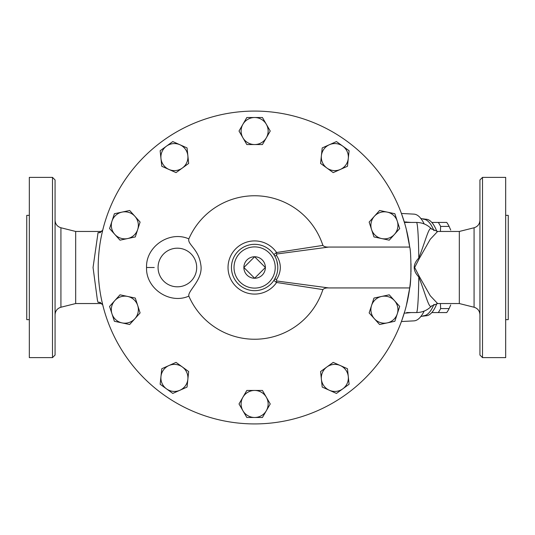 <?xml version="1.0" encoding="UTF-8"?>
<svg xmlns="http://www.w3.org/2000/svg" width="535" height="535" viewBox="0 0 535 535"><rect width="100%" height="100%" fill="white"/><g stroke="black" fill="none" stroke-linecap="round" stroke-linejoin="round"><path stroke-width="0.8" d="M450.724 230.057L449.119 226.425A49.889 17.06 -90 0 0 446.752 222.44L432.106 222.44M440.425 303.546L440.626 308.575A49.889 17.06 90 0 1 438.265 312.56L446.752 312.56A49.889 17.06 -90 0 0 449.119 308.575L450.724 304.943M431.805 222.44L438.265 222.44A49.889 17.06 90 0 1 440.626 226.425L440.425 231.454M438.265 312.56L431.805 312.56M440.626 308.575L449.119 308.575M440.626 226.425L449.119 226.425M438.265 222.44L446.752 222.44M254.627 256.753L265.373 267.5L254.627 278.247L243.873 267.5L254.627 256.753A10.747 10.747 0 0 0 243.873 267.5A10.747 10.747 0 0 0 254.627 278.247A10.747 10.747 0 0 0 265.373 267.5A10.747 10.747 0 0 0 254.627 256.753M321.395 379.315L320.579 371.558L326.892 366.97A13.515 13.515 0 0 0 329.339 390.256L322.21 387.079L321.395 379.315M333.205 362.382L340.34 365.559A13.515 13.515 0 0 0 326.892 366.97L333.205 362.382M347.469 368.729L348.285 376.493A13.515 13.515 0 0 0 340.34 365.559L347.469 368.729M342.788 388.838L336.468 393.426L329.339 390.256A13.515 13.515 0 0 0 348.285 376.493L349.101 384.257L342.788 388.838M374.366 318.72L369.143 312.915L371.558 305.492A13.515 13.515 0 0 0 387.226 322.893L379.589 324.518L374.366 318.72M373.972 298.069L381.602 296.45A13.515 13.515 0 0 0 371.558 305.492L373.972 298.069M389.239 294.825L394.462 300.623A13.515 13.515 0 0 0 381.602 296.45L389.239 294.825M397.271 313.851L394.857 321.274L387.226 322.893A13.515 13.515 0 0 0 394.462 300.623L399.685 306.428L397.271 313.851M381.602 238.55L373.972 236.931L371.558 229.508A13.515 13.515 0 0 0 394.462 234.377L389.239 240.175L381.602 238.55M369.143 222.085L374.366 216.28A13.515 13.515 0 0 0 371.558 229.508L369.143 222.085M379.589 210.482L387.226 212.107A13.515 13.515 0 0 0 374.366 216.28L379.589 210.482M397.271 221.149L399.685 228.572L394.462 234.377A13.515 13.515 0 0 0 387.226 212.107L394.857 213.726L397.271 221.149M340.34 169.441L333.205 172.618L326.892 168.03A13.515 13.515 0 0 0 348.285 158.507L347.469 166.271L340.34 169.441M320.579 163.442L321.395 155.685A13.515 13.515 0 0 0 326.892 168.03L320.579 163.442M322.21 147.921L329.339 144.744A13.515 13.515 0 0 0 321.395 155.685L322.21 147.921M342.788 146.162L349.101 150.743L348.285 158.507A13.515 13.515 0 0 0 329.339 144.744L336.468 141.574L342.788 146.162M266.33 137.789L262.431 144.55L254.627 144.55A13.515 13.515 0 0 0 266.33 124.274L270.235 131.035L266.33 137.789M246.822 144.55L242.917 137.789A13.515 13.515 0 0 0 254.627 144.55L246.822 144.55M239.018 131.035L242.917 124.274A13.515 13.515 0 0 0 242.917 137.789L239.018 131.035M254.627 117.513L262.431 117.513L266.33 124.274A13.515 13.515 0 0 0 242.917 124.274L246.822 117.513L254.627 117.513M187.859 155.685L188.674 163.442L182.355 168.03A13.515 13.515 0 0 0 179.907 144.744L187.043 147.921L187.859 155.685M176.042 172.618L168.913 169.441A13.515 13.515 0 0 0 182.355 168.03L176.042 172.618M161.784 166.271L160.968 158.507A13.515 13.515 0 0 0 168.913 169.441L161.784 166.271M166.465 146.162L172.778 141.574L179.907 144.744A13.515 13.515 0 0 0 160.968 158.507L160.152 150.743L166.465 146.162M134.88 216.28L140.103 222.085L137.696 229.508A13.515 13.515 0 0 0 122.027 212.107L129.657 210.482L134.88 216.28M135.281 236.931L127.644 238.55A13.515 13.515 0 0 0 137.696 229.508L135.281 236.931M120.014 240.175L114.791 234.377A13.515 13.515 0 0 0 127.644 238.55L120.014 240.175M111.982 221.149L114.39 213.726L122.027 212.107A13.515 13.515 0 0 0 114.791 234.377L109.568 228.572L111.982 221.149M127.644 296.45L135.281 298.069L137.696 305.492A13.515 13.515 0 0 0 114.791 300.623L120.014 294.825L127.644 296.45M140.103 312.915L134.88 318.72A13.515 13.515 0 0 0 137.696 305.492L140.103 312.915M129.657 324.518L122.027 322.893A13.515 13.515 0 0 0 134.88 318.72L129.657 324.518M111.982 313.851L109.568 306.428L114.791 300.623A13.515 13.515 0 0 0 122.027 322.893L114.39 321.274L111.982 313.851M168.913 365.559L176.042 362.382L182.355 366.97A13.515 13.515 0 0 0 160.968 376.493L161.784 368.729L168.913 365.559M188.674 371.558L187.859 379.315A13.515 13.515 0 0 0 182.355 366.97L188.674 371.558M187.043 387.079L179.907 390.256A13.515 13.515 0 0 0 187.859 379.315L187.043 387.079M166.465 388.838L160.152 384.257L160.968 376.493A13.515 13.515 0 0 0 179.907 390.256L172.778 393.426L166.465 388.838M242.917 397.211L246.822 390.45L254.627 390.45A13.515 13.515 0 0 0 242.917 410.726L239.018 403.965L242.917 397.211M262.431 390.45L266.33 397.211A13.515 13.515 0 0 0 254.627 390.45L262.431 390.45M270.235 403.965L266.33 410.726A13.515 13.515 0 0 0 266.33 397.211L270.235 403.965M254.627 417.487L246.822 417.487L242.917 410.726A13.515 13.515 0 0 0 266.33 410.726L262.431 417.487L254.627 417.487M410.893 274.422A156.421 156.421 0 0 1 244.388 423.586A156.421 156.421 0 0 1 98.199 267.5A156.421 156.421 0 0 1 244.388 111.414A156.421 156.421 0 0 1 409.71 247.063L406.339 229.408M276.588 255.509A2.575 1.297 -31.5 0 1 274.388 255.402C273.706 254.847 274.435 253.884 276.588 252.527A26.583 26.583 0 0 0 237.032 247.565A26.583 26.583 0 0 0 237.032 287.435A26.583 26.583 0 0 0 276.588 282.473L276.588 279.491C281.544 271.479 281.544 263.487 276.588 255.509L276.588 252.527L322.879 245.404C324.043 246.655 326.002 247.21 328.771 247.063L409.71 247.063C411.308 251.597 411.308 283.403 409.71 287.937L328.771 287.937C326.062 287.776 324.096 288.332 322.879 289.596A71.737 71.737 0 0 1 188.842 296.116C187.517 290.712 203.828 279.357 200.719 264.25C198.418 248.842 187.33 244.415 188.842 238.884A71.737 71.737 0 0 1 322.879 245.404M276 258.539L276.488 259.816M276.869 260.993L277.739 265.835M277.799 267.5A23.172 23.172 0 0 0 243.037 247.431A23.172 23.172 0 0 0 243.037 287.569A23.172 23.172 0 0 0 277.799 267.5A23.172 23.172 0 0 0 243.037 247.431A23.172 23.172 0 0 0 243.037 287.569A23.172 23.172 0 0 0 277.799 267.5L277.732 269.259M277.458 271.479L277.264 272.449M276.267 275.786L274.388 279.598A2.575 1.297 -148.5 0 1 276.588 279.491M274.388 255.402A23.172 23.172 0 0 0 239.58 249.878A23.172 23.172 0 0 0 239.58 285.122A23.172 23.172 0 0 0 274.388 279.598C273.706 280.153 274.435 281.116 276.588 282.473L322.879 289.596M328.771 287.937L276.842 281.009M276.842 253.991L328.771 247.063M103.375 307.391L102.198 302.643M101.978 301.66L101.382 298.891M100.894 296.403L100.466 294.023M99.898 290.465L99.503 287.636M99.089 284.112L98.761 280.694M98.467 276.602L98.306 273.238M98.213 269.112L98.206 266.263M404.995 310.608L401.885 320.244M406.339 305.592L409.71 287.937M410.392 281.811L410.552 279.952M410.793 276.435L410.947 273.231M410.987 271.981L411 263.695M410.76 257.97L410.653 256.419M401.611 213.993L404.768 223.61M100.506 232.598L98.052 232.598L99.329 232.758L102.7 230.251L103.375 227.609M102.7 230.251L102.466 231.24M98.279 262.672L98.306 261.762M98.641 255.81L98.948 252.246M99.222 249.684L99.771 245.404M100.486 240.87L100.868 238.737M188.842 238.884C169.689 230.291 145.694 246.521 146.55 267.5L154.227 267.52M98.052 232.598L93.05 267.5L97.397 300.068L98.052 302.402L100.506 302.402M102.158 303.546L75.676 303.546L75.676 231.454L60.923 227.763C57.265 226.599 55.312 224.105 55.072 220.273M102.7 304.749L99.329 302.242L98.052 302.402M431.765 305.766C429.184 310.059 425.86 294.912 418.798 276.949A10.299 2 140 0 1 419.326 276.528L414.658 267.5L419.326 258.472A10.299 2 40 0 1 418.798 258.051C412.699 264.343 412.699 270.643 418.798 276.949A45.06 2.361 90 0 1 416.497 312.56L406.974 312.56A3.217 1.378 -90 0 0 406.226 313.082L411.188 312.56M416.497 222.44A45.06 2.361 90 0 1 418.798 258.051C425.86 240.088 429.184 224.941 431.765 229.234L431.518 228.906C427.405 224.7 422.403 222.54 416.497 222.44L404.42 222.44M411.188 222.44L404.259 221.911M424.168 311.082A53.38 18.257 90 0 1 422.396 314.319A53.38 18.257 90 0 1 413.963 320.866L401.417 321.542M401.417 213.458L413.963 214.134A53.38 18.257 90 0 1 422.396 220.681A53.38 18.257 90 0 1 424.168 223.918M404.259 313.089L406.226 313.082M416.497 312.56C422.403 312.46 427.405 310.3 431.518 306.094L437.623 303.546L430.247 295.728L419.326 276.528M431.518 228.906L437.623 231.454L430.247 239.279L419.326 258.472M437.623 303.546L459.324 303.546L459.324 231.454L437.623 231.454M479.928 267.5L479.928 355.046L482.503 357.621L482.503 177.379L479.928 179.954L479.928 267.5M52.497 357.621L55.072 355.046L55.072 179.954L52.497 177.379L52.497 357.621L29.325 357.621L29.325 177.379L52.497 177.379M482.503 357.621L505.675 357.621L505.675 177.379L482.503 177.379M505.675 319.642L508.25 319.642L508.25 215.358L505.675 215.358M29.325 319.642L26.75 319.642L26.75 215.358L29.325 215.358M406.226 221.918A3.217 1.378 -90 0 0 406.974 222.44M420.744 218.561L425.88 219.223A48.277 16.511 90 0 1 436.292 230.023A48.277 16.511 90 0 1 436.848 231.414L436.292 230.023M436.292 304.977L436.874 303.579A48.277 16.511 90 0 1 436.292 304.977A48.277 16.511 90 0 1 425.88 315.777L420.744 316.439M146.55 267.527C145.68 288.398 169.655 304.736 188.842 296.116M275.224 267.5A20.598 20.598 0 0 1 244.328 285.342A20.598 20.598 0 0 1 244.328 249.658A20.598 20.598 0 0 1 275.224 267.5M158.066 267.5A19.313 19.313 0 0 1 187.036 250.775A19.313 19.313 0 0 1 187.036 284.225A19.313 19.313 0 0 1 158.066 267.5M459.324 231.454L474.077 227.763L474.077 307.237C477.735 308.401 479.688 310.895 479.928 314.727M75.676 303.546L60.923 307.237L60.923 227.763M433.932 304.368A48.277 16.511 90 0 1 423.272 315.777M423.272 219.223A48.277 16.511 90 0 1 433.932 230.632M102.158 231.454L75.676 231.454M474.077 227.763C477.735 226.599 479.688 224.105 479.928 220.273M459.324 303.546L474.077 307.237M60.923 307.237C57.265 308.401 55.312 310.895 55.072 314.727"/></g></svg>
